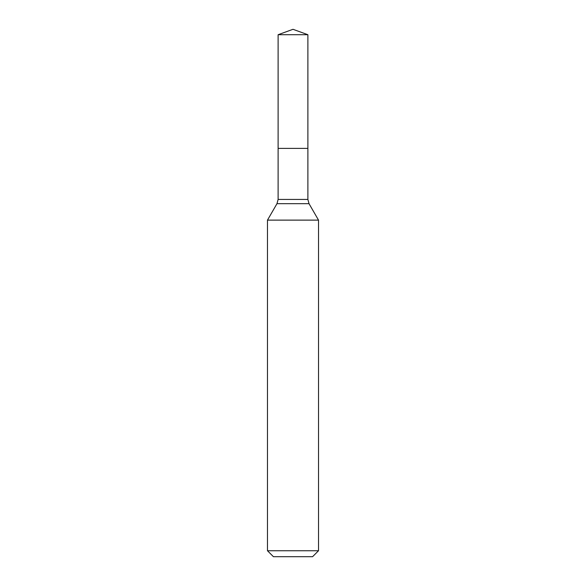 <?xml version="1.0" encoding="UTF-8"?>
<svg xmlns="http://www.w3.org/2000/svg" width="586" height="586" viewBox="0 0 586 586"><rect width="100%" height="100%" fill="white"/><g stroke="black" fill="none" stroke-linecap="round" stroke-linejoin="round"><path stroke-width="0.88" d="M318.52 220.124L267.48 220.124L267.48 550.745L318.52 550.745L318.52 220.124L309.027 203.679L276.973 203.679L267.48 220.124M267.48 550.745L273.435 556.7L312.565 556.7L318.52 550.745M278.116 34.721L278.116 148.39L307.884 148.39L307.884 199.43L278.116 199.43L278.116 148.39L307.884 148.39L307.884 34.721L278.116 34.721L293 29.3L307.884 34.721M307.884 199.43L309.027 203.679M278.116 199.43L276.973 203.679"/></g></svg>

